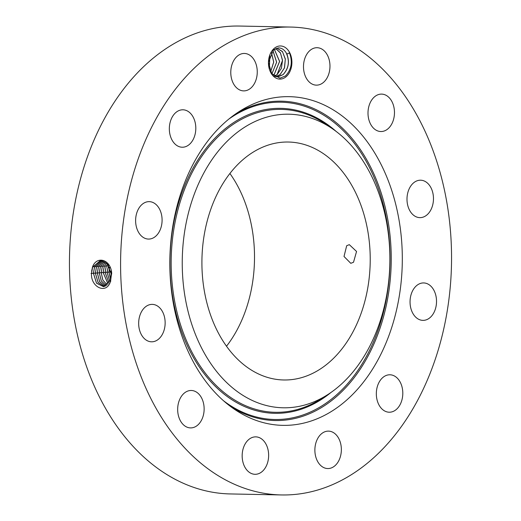 <?xml version="1.0" encoding="UTF-8"?>
<svg xmlns="http://www.w3.org/2000/svg" width="521" height="521" viewBox="0 0 521 521"><rect width="100%" height="100%" fill="white"/><g stroke="black" fill="none" stroke-linecap="round" stroke-linejoin="round"><path stroke-width="0.78" d="M353.518 262.252L356.553 251.474L349.311 244.662L346.686 245.723L344.01 256.475L350.783 263.32L353.518 262.252M226.505 346.231A118.996 84.141 91.1 0 0 242.454 195.935A118.996 84.141 91.1 0 0 229.911 173.493M213.968 323.788A118.996 84.141 91.1 0 0 283.717 379.978A118.996 84.141 91.1 0 0 358.748 319.555A118.996 84.141 91.1 0 0 358.168 198.221A118.996 84.141 91.1 0 0 288.419 142.031A118.996 84.141 91.1 0 0 213.382 202.454A118.996 84.141 91.1 0 0 213.968 323.788M192.939 197.928A146.818 103.816 91.1 0 0 210.92 363.782A146.818 103.816 91.1 0 0 327.501 394.781A146.818 103.816 91.1 0 0 379.197 324.082A146.818 103.816 91.1 0 0 332.75 128.967A146.818 103.816 91.1 0 0 192.939 197.928M290.685 27.059L239.549 26.05A233.994 165.457 91.1 0 0 92.015 144.871A233.994 165.457 91.1 0 0 93.155 383.456A233.994 165.457 91.1 0 0 230.315 493.941L281.451 494.95A233.994 165.457 91.1 0 0 428.985 376.129A233.994 165.457 91.1 0 0 427.845 137.544A233.994 165.457 91.1 0 0 290.685 27.059A233.994 165.457 91.1 0 0 143.151 145.88A233.994 165.457 91.1 0 0 144.291 384.465A233.994 165.457 91.1 0 0 281.451 494.95M110.953 272.086L111.142 274.508M110.791 271.128L111.129 275.459M181.803 190.38A164.376 116.229 91.1 0 0 233.805 408.835A164.376 116.229 91.1 0 0 390.333 331.63A164.376 116.229 91.1 0 0 370.203 145.939A164.376 116.229 91.1 0 0 239.68 111.227A164.376 116.229 91.1 0 0 181.803 190.38M91.501 273.466L91.501 273.486C90.589 287.397 106.929 294.932 110.563 281.099L111.663 272.783C110.387 258.95 96.385 255.661 92.458 267.11L91.501 273.466L92.614 267.156L100.56 260.428L92.569 267.162L91.585 271.194M334.944 465.741A18.717 13.233 91.1 0 0 340.923 444.83A18.717 13.233 91.1 0 0 328.484 431.121A18.717 13.233 91.1 0 0 321.288 433.941A18.717 13.233 91.1 0 0 315.309 454.846A18.717 13.233 91.1 0 0 327.748 468.555A18.717 13.233 91.1 0 0 334.944 465.741M377.979 384.667A18.717 13.233 91.1 0 0 389.194 412.215A18.717 13.233 91.1 0 0 401.15 402.329A18.717 13.233 91.1 0 0 389.936 374.781A18.717 13.233 91.1 0 0 377.979 384.667M410.047 302.258A18.717 13.233 91.1 0 0 422.915 320.369A18.717 13.233 91.1 0 0 436.52 301.047A18.717 13.233 91.1 0 0 423.651 282.936A18.717 13.233 91.1 0 0 410.047 302.258M408.887 208.797A18.717 13.233 91.1 0 0 419.861 217.635A18.717 13.233 91.1 0 0 431.668 208.126A18.717 13.233 91.1 0 0 431.577 189.038A18.717 13.233 91.1 0 0 420.603 180.201A18.717 13.233 91.1 0 0 408.796 189.709A18.717 13.233 91.1 0 0 408.887 208.797M374.827 129.319A18.717 13.233 91.1 0 0 380.864 131.533A18.717 13.233 91.1 0 0 394.006 117.499A18.717 13.233 91.1 0 0 387.644 96.313A18.717 13.233 91.1 0 0 381.606 94.106A18.717 13.233 91.1 0 0 368.464 108.14A18.717 13.233 91.1 0 0 374.827 129.319M316.976 85.131A18.717 13.233 91.1 0 0 329.975 66.252A18.717 13.233 91.1 0 0 317.107 47.711A18.717 13.233 91.1 0 0 316.494 47.717A18.717 13.233 91.1 0 0 303.496 66.597A18.717 13.233 91.1 0 0 316.364 85.144A18.717 13.233 91.1 0 0 316.976 85.131M250.848 88.069A18.717 13.233 91.1 0 0 256.827 67.163A18.717 13.233 91.1 0 0 244.388 53.455A18.717 13.233 91.1 0 0 237.192 56.268A18.717 13.233 91.1 0 0 231.213 77.18A18.717 13.233 91.1 0 0 243.652 90.888A18.717 13.233 91.1 0 0 250.848 88.069M194.157 137.342A18.717 13.233 91.1 0 0 182.943 109.794A18.717 13.233 91.1 0 0 170.986 119.68A18.717 13.233 91.1 0 0 182.2 147.228A18.717 13.233 91.1 0 0 194.157 137.342M162.09 219.751A18.717 13.233 91.1 0 0 149.221 201.64A18.717 13.233 91.1 0 0 135.616 220.963A18.717 13.233 91.1 0 0 148.485 239.074A18.717 13.233 91.1 0 0 162.09 219.751M163.249 313.212A18.717 13.233 91.1 0 0 152.275 304.375A18.717 13.233 91.1 0 0 140.468 313.883A18.717 13.233 91.1 0 0 140.559 332.971A18.717 13.233 91.1 0 0 151.533 341.809A18.717 13.233 91.1 0 0 163.34 332.3A18.717 13.233 91.1 0 0 163.249 313.212M197.309 392.691A18.717 13.233 91.1 0 0 191.272 390.476A18.717 13.233 91.1 0 0 178.13 404.511A18.717 13.233 91.1 0 0 184.493 425.696A18.717 13.233 91.1 0 0 190.53 427.904A18.717 13.233 91.1 0 0 203.672 413.869A18.717 13.233 91.1 0 0 197.309 392.691M255.16 436.878A18.717 13.233 91.1 0 0 242.161 455.758A18.717 13.233 91.1 0 0 255.03 474.299A18.717 13.233 91.1 0 0 255.642 474.292A18.717 13.233 91.1 0 0 268.641 455.413A18.717 13.233 91.1 0 0 255.772 436.865A18.717 13.233 91.1 0 0 255.16 436.878M286.224 76.613A16.581 11.723 91.1 0 0 290.223 53.787A16.581 11.723 91.1 0 0 274.131 48.453A16.581 11.723 91.1 0 0 268.458 62.305A16.581 11.723 91.1 0 0 274.267 76.965A16.581 11.723 91.1 0 0 286.224 76.613M103.562 286.693L96.548 283.183L93.448 273.343L94.555 267.052L101.51 260.461L94.509 267.052L93.402 273.349L96.515 283.203L103.542 286.7L110.309 280.077L111.116 273.785L107.723 264.225L100.54 260.428M109.644 267.462L109.019 272.151L110.569 279.217M109.579 267.312L108.915 272.164L110.53 279.354M286.166 52.836C284.14 49.534 281.561 47.893 278.416 47.906L273.518 49.944L268.458 62.305L271.662 73.578L279.979 78.163L285.423 75.975C291.48 69.658 292.822 61.947 289.461 52.829L286.895 54.132A14.334 10.133 91.1 0 0 286.166 52.836C289.884 61.055 288.829 68.329 282.994 74.659L277.25 76.815M108.544 265.384L107.092 272.301L109.801 281.379M286.895 54.132C289.793 61.999 288.51 68.844 283.053 74.659L278.077 76.789L273.864 75.975M108.518 265.345L107.046 272.314L109.781 281.425M277.218 76.808L273.935 76.033M107.482 263.926L106.212 266.4L105.144 272.45L108.967 282.916M275.804 76.646L280.109 74.601L284.505 67.847L285.339 58.984L282.389 51.468L276.827 48.153L282.512 51.703L285.319 59.231L284.414 67.964L280.057 74.601L275.778 76.639M102.455 260.624L96.457 266.947L95.35 273.199L98.085 282.506L104.48 286.504L98.124 282.486L95.395 273.193L96.502 266.941L102.474 260.624M107.456 263.893L106.167 266.4L105.099 272.457L108.948 282.949M275.72 48.544L280.493 53.09L282.486 60.488L277.113 74.542L274.32 76.183M275.746 48.538L280.409 52.842L282.532 60.273L281.34 68.42L277.172 74.549L274.346 76.19M103.425 260.923L98.397 266.837L97.303 273.05L99.674 281.776L105.398 286.166M103.451 260.93L98.443 266.83L97.349 273.043L99.713 281.757L105.424 286.159M106.447 262.838L104.272 266.505L103.191 272.6L108.108 284.075M106.421 262.812L104.226 266.511L103.145 272.607L108.088 284.101M274.359 49.306L279.627 61.413L274.228 74.49L273.108 75.298L274.176 74.483L279.575 61.439L274.333 49.326M104.408 261.373L100.338 266.726L99.251 272.9L101.276 281.014L106.31 285.671M104.434 261.386L100.384 266.726L99.296 272.893L101.315 280.995L106.33 285.651M107.228 284.974L102.871 280.064L101.243 272.75L102.324 266.615L105.431 262.004M105.411 261.991L102.285 266.622L101.198 272.757L102.832 280.083L107.209 284.987M272.9 50.517L276.671 62.194L271.89 73.891M272.867 50.55L276.618 62.201L271.871 73.865M271.395 52.347L273.733 62.064L270.62 71.885M271.369 52.387L273.681 62.071L270.594 71.846M269.845 55.278L269.344 68.785M269.819 55.35L269.324 68.707M327.501 394.781L321.047 398.878A151.481 107.118 -88.9 0 1 200.754 366.895A151.481 107.118 -88.9 0 1 182.207 195.766A151.481 107.118 -88.9 0 1 326.459 124.617L332.75 128.967M331.011 392.443A152.516 107.847 -88.9 0 1 203.77 373.192A152.516 107.847 -88.9 0 1 181.067 195.316A152.516 107.847 -88.9 0 1 336.162 131.442M228.98 118.97A158.671 112.197 -88.9 0 1 357.478 147.541A158.671 112.197 -88.9 0 1 378.461 329.012A158.671 112.197 -88.9 0 1 223.418 400.675M236.449 113.363A159.706 112.927 -88.9 0 1 361.235 150.829A159.706 112.927 -88.9 0 1 379.601 329.467A159.706 112.927 -88.9 0 1 230.66 406.575M110.771 272.021L108.557 272.053M111.116 273.785L111.748 273.89M110.309 280.077L110.784 281.19M93.402 273.349L91.019 273.382M94.509 267.052L92.946 266.368M108.915 272.164L106.61 272.203M108.108 266.296L106.544 265.612M107.046 272.314L104.662 272.346M95.35 273.199L92.972 273.238M96.457 266.947L94.887 266.257M106.167 266.407L104.604 265.717M97.303 273.05L94.92 273.089M98.397 266.837L96.834 266.153M105.099 272.457L102.715 272.496M104.226 266.511L102.663 265.827M99.251 272.9L96.867 272.939M100.338 266.732L98.775 266.042M103.145 272.607L100.761 272.646M102.279 266.622L100.716 265.938M101.198 272.757L98.814 272.789"/></g></svg>
